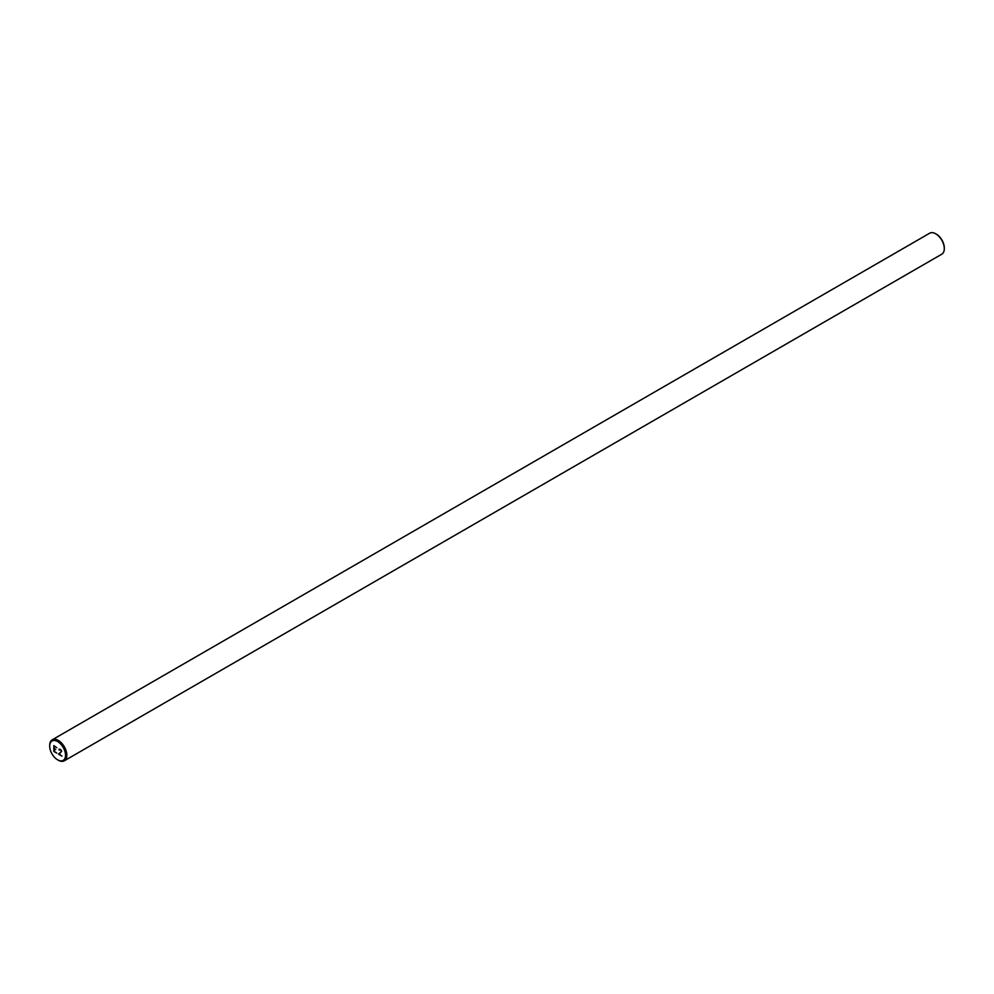 <?xml version="1.0" encoding="UTF-8"?>
<svg xmlns="http://www.w3.org/2000/svg" width="994" height="994" viewBox="0 0 994 994"><rect width="100%" height="100%" fill="white"/><g stroke="black" fill="none" stroke-linecap="round" stroke-linejoin="round"><path stroke-width="1.49" d="M58.273 760.199L57.615 759.814A11.182 6.461 -120 0 0 65.517 755.241A11.182 6.461 -120 0 0 57.615 741.549A11.182 6.461 -120 0 0 49.7 746.109A11.182 6.461 -120 0 0 57.615 759.814L58.273 760.199A12.114 6.995 -120 0 0 64.324 760.795A12.114 6.995 -120 0 0 66.188 751.079A12.114 6.995 -120 0 0 58.273 740.406A12.114 6.995 -120 0 0 52.21 739.809A12.114 6.995 -120 0 0 49.7 745.351A12.114 6.995 -120 0 0 49.712 745.749M64.324 760.795L941.79 254.191A12.114 6.995 -120 0 0 944.3 248.649A12.114 6.995 -120 0 0 935.727 233.801L936.385 234.186L935.727 233.801A12.114 6.995 -120 0 0 929.676 233.205L52.21 739.809M944.288 248.251A11.182 6.461 -120 0 0 944.3 247.891A11.182 6.461 -120 0 0 936.385 234.186M54.185 746.183L56.757 747.662L54.173 746.183L54.173 748.507L55.577 749.327L54.173 748.904L55.577 749.7M54.173 748.904L54.173 751.228L56.757 753.104L53.838 751.414L53.838 745.599L56.757 747.674M53.85 745.612L53.85 751.414L56.757 753.092M59.019 749.153L60.721 749.575L61.703 751.278L59.18 754.123L61.939 756.099L58.472 754.098L61.355 751.613L60.696 749.948L59.342 749.426L59.118 750.122M59.342 749.426L60.709 749.948L61.367 751.613L58.484 754.098L61.939 756.086M944.3 247.891L944.3 248.649M49.7 746.109L49.7 745.351"/></g></svg>
